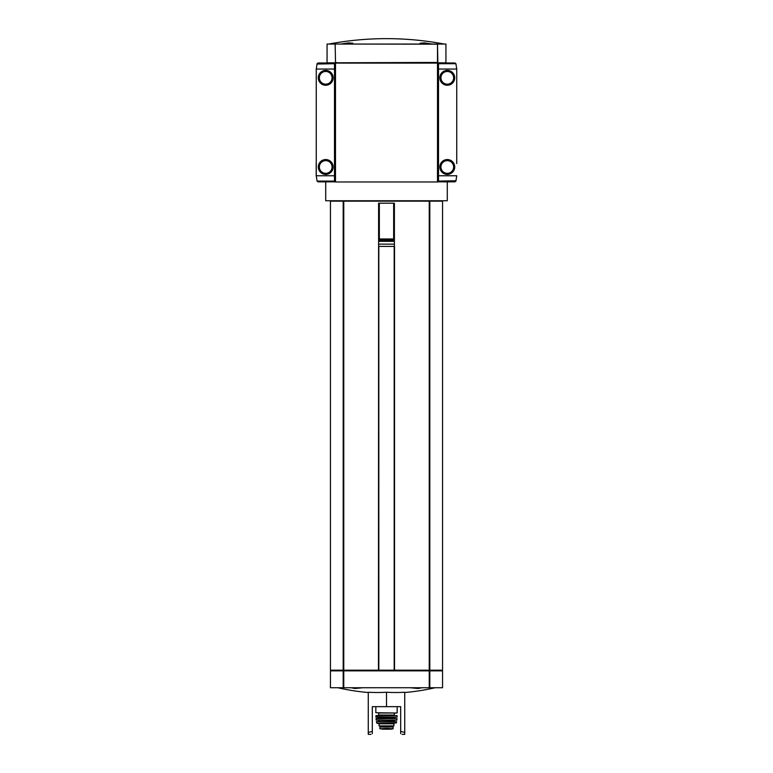<?xml version="1.0" encoding="UTF-8"?>
<svg xmlns="http://www.w3.org/2000/svg" width="773" height="773" viewBox="0 0 773 773"><rect width="100%" height="100%" fill="white"/><g stroke="black" fill="none" stroke-linecap="round" stroke-linejoin="round"><path stroke-width="1.16" d="M340.825 44.051L348.633 42.892L352.855 43.22L351.261 44.051M421.739 44.051L420.145 43.22L424.358 42.892L432.175 44.051M386.5 38.65C405.902 38.65 425.131 40.457 444.195 44.051A310.698 310.698 0 0 0 328.805 44.051M379.881 728.784L390.993 729.181L393.119 728.784L386.5 728.398L379.881 728.784L379.881 726.987L393.119 726.987L393.119 728.784L393.119 726.987M379.07 723.818L393.93 723.818L393.93 725.905L379.07 725.905L379.07 723.818L376.905 723.142L396.365 722.929L376.905 723.142M421.923 687.748L418.106 688.501L410.241 687.748M362.759 687.748L354.894 688.501L351.077 687.748M368.267 692.25A215.367 186.515 -90 0 0 386.5 692.25A215.367 186.515 90 0 0 404.733 692.25L404.733 732.427L400.685 731.422L400.685 706.657L372.315 706.657L372.315 731.422L368.267 732.427L368.267 692.25M370.963 734.35L368.267 734.35L368.267 732.427M386.5 706.657L386.5 692.25M402.037 734.35L404.733 734.35L404.733 732.427M372.315 733.664C370.518 734.572 370.518 734.572 372.315 733.664L372.315 731.422M400.685 731.422L400.685 733.664C402.482 734.572 402.482 734.572 400.685 733.664C402.482 734.572 402.482 734.572 400.685 733.664M394.404 246.413L394.404 244.133L378.596 244.133L378.596 246.413L394.53 246.413L394.53 670.181L429.73 670.181L429.73 201.164L429.237 201.164L429.237 670.181M343.27 201.164L343.27 670.181L330.438 670.181L330.438 201.164L429.237 201.164M343.27 670.181L394.53 670.181M378.596 246.413L378.47 670.181M325.713 181.839L325.713 200.758L447.287 200.758L447.287 181.839M429.817 201.164L429.817 670.181L442.562 670.181L442.562 201.164L429.73 201.164M437.16 62.835L437.837 62.429L437.499 44.051L327.066 44.051L327.066 62.835L437.499 62.429L437.499 44.187L335.501 44.051M335.163 181.839L334.487 181.839L334.487 62.971L335.84 62.971M437.837 181.839L438.513 181.839L438.513 62.971L437.16 62.971M437.837 62.971L437.837 181.974L335.163 181.974L335.163 62.971M437.499 44.051L445.934 44.051L445.934 62.835L437.499 62.835M378.596 238.983L394.404 238.983L394.404 203.183L378.596 203.183L378.596 239.765L394.404 239.765L394.404 238.983M378.596 244.133L378.596 240.548L394.404 240.548L394.404 239.765M378.596 240.548L378.596 239.765M378.596 241.331L394.404 241.331L394.404 240.548M394.404 244.133L394.404 241.331M429.054 670.181L429.054 670.858M343.946 670.181L343.946 670.858M343.27 670.858L343.27 687.748L330.438 687.748L330.438 670.858L429.73 670.858L429.73 687.748L442.562 687.748L442.562 670.858L429.73 670.858M343.27 687.748L429.73 687.748M394.336 713.006L394.336 715.035L378.664 715.035L378.664 713.006L396.907 713.006L375.833 712.735L396.907 713.006M394.336 715.035L394.877 715.576L386.5 715.576M375.833 715.846L396.897 715.576L376.103 715.576L375.997 717.189L390.549 717.189M390.549 718.542L382.451 718.542M375.968 718.697L396.897 718.542L376.103 718.542L376.122 720.05L382.451 720.05M396.742 720.165L376.122 720.05L396.742 720.165M376.383 721.673L396.617 721.673L376.519 721.518L376.635 722.929M390.549 723.142L394.607 723.142L393.93 723.818M456.746 163.605L456.746 69.048L455.915 63.715L454.891 62.971L438.513 62.971M438.513 181.839L454.891 181.839L455.915 181.085L456.746 175.761L438.513 175.761M439.856 166.987A7.43 7.43 0 0 1 451.007 160.552A7.43 7.43 0 0 1 451.007 173.413A7.43 7.43 0 0 1 439.856 166.987M439.856 77.822A7.43 7.43 0 0 1 451.007 71.387A7.43 7.43 0 0 1 451.007 84.257A7.43 7.43 0 0 1 439.856 77.822M456.746 88.905L456.746 102.413M456.746 142.396L456.746 155.904M456.022 180.766L438.513 181.085M334.487 62.971L318.109 62.971L317.085 63.715L316.254 69.048L316.254 175.761L317.085 181.085L318.109 181.839L334.487 181.839M333.144 77.822A7.43 7.43 0 0 1 321.993 84.257A7.43 7.43 0 0 1 321.993 71.387A7.43 7.43 0 0 1 333.144 77.822M333.144 166.987A7.43 7.43 0 0 1 321.993 173.413A7.43 7.43 0 0 1 321.993 160.552A7.43 7.43 0 0 1 333.144 166.987M316.254 155.904L316.254 142.396M316.254 102.413L316.254 88.905M334.487 175.761L316.186 175.761L316.186 163.605M316.978 64.043L334.487 63.715M335.163 63.096L437.837 63.096M335.163 44.187L335.501 62.429L335.163 44.187M437.16 63.096L437.16 62.429M335.84 63.096L335.84 62.429M343.763 201.164L343.763 670.181M343.183 201.164L343.183 670.181M379.34 238.983L379.34 203.183M393.66 238.983L393.66 203.183M343.85 670.181L343.85 670.858M429.15 670.181L429.15 670.858M428.87 670.181L428.87 670.858M344.13 670.181L344.13 670.858M343.763 670.858L343.763 687.748M343.183 670.858L343.183 687.748M429.817 670.858L429.817 687.748M429.237 670.858L429.237 687.748M378.828 246.413L378.828 670.181M394.172 246.413L394.172 670.181M397.167 715.846L397.138 717.064L375.862 717.064M395.148 717.189L394.472 717.866L378.528 717.866L377.852 717.189M394.472 717.866L378.258 718.542M390.549 720.05L396.878 720.05L397.032 718.697M394.472 720.165L378.528 720.165M394.201 720.436L394.201 721.248L378.528 721.518M384.587 726.987L384.587 725.905M384.799 726.987L384.799 725.905M388.413 726.987L388.413 725.905M388.201 726.987L388.201 725.905M389.998 728.601L383.002 728.601M438.513 69.048L456.746 69.048M438.513 63.715L455.915 63.715M453.635 77.822A6.348 6.348 0 0 0 444.117 72.324A6.348 6.348 0 0 0 444.117 83.32A6.348 6.348 0 0 0 453.635 77.822M453.635 166.987A6.348 6.348 0 0 0 444.117 161.48A6.348 6.348 0 0 0 444.117 172.485A6.348 6.348 0 0 0 453.635 166.987M334.487 69.048L316.254 69.048M334.487 181.085L317.085 181.085M319.365 166.987A6.348 6.348 0 0 0 328.883 172.485A6.348 6.348 0 0 0 328.883 161.48A6.348 6.348 0 0 0 319.365 166.987M319.365 77.822A6.348 6.348 0 0 0 328.883 83.32A6.348 6.348 0 0 0 328.883 72.324A6.348 6.348 0 0 0 319.365 77.822M335.501 63.096L335.501 181.974M437.499 63.096L437.499 181.974M436.822 63.096L436.822 62.429M336.178 63.096L336.178 62.429M404.733 692.511A216.14 216.14 0 0 0 435.112 687.748M337.888 687.748A216.14 216.14 0 0 0 368.267 692.511M331.115 670.181L331.115 670.858M441.885 670.181L441.885 670.858M375.833 706.657L375.833 712.735M397.167 706.657L397.167 712.735M378.664 715.035L378.123 715.576M378.799 720.436L378.799 721.248M396.617 721.673L396.365 722.929M392.394 726.987L392.394 725.905M380.606 726.987L380.606 725.905M382.007 729.181L390.954 729.181L382.239 728.997"/></g></svg>
